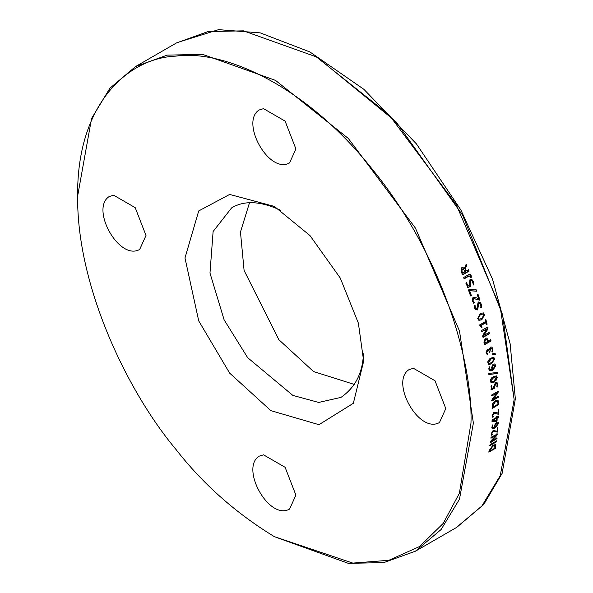 <?xml version="1.0" encoding="UTF-8"?>
<svg xmlns="http://www.w3.org/2000/svg" width="593" height="593" viewBox="0 0 593 593"><rect width="100%" height="100%" fill="white"/><g stroke="black" fill="none" stroke-linecap="round" stroke-linejoin="round"><path stroke-width="0.89" d="M470.264 276.264L468.789 275.871L464.015 278.628L463.763 277.457L468.618 274.655L470.279 274.477L471.287 275.864L471.205 277.687L470.731 277.672L469.982 275.767M470.138 274.403L471.005 275.708L470.931 277.524L470.457 277.509M470.538 276.42L469.063 276.034L464.297 278.792L463.874 278.213M496.971 433.572L497.275 434.091L496.511 435.373L491.137 441.155M491.382 441.296L496.934 438.064L497.038 438.449L490.663 442.571L490.396 441.926L491.034 440.784L496.274 435.143L490.96 438.227L491.063 437.263L497.549 433.92L496.756 435.514L491.382 441.281M496.689 437.93L496.571 438.879L490.092 442.252M496.934 438.064L497.038 438.449M496.274 435.143L490.96 438.227L490.856 437.827M492.346 425.099L492.516 427.331L493.865 427.531L494.651 427.175L494.325 425.692L496.378 422.416L497.846 422.097L498.461 422.92L498.491 423.639L495.148 427.827L493.739 428.494L492.449 428.62L491.767 427.887L492.449 424.922L492.138 426.382L492.65 427.479M497.861 422.105L498.253 423.498L494.91 427.694L492.123 428.45M497.371 423.135L496.163 423.239L494.777 425.329L495.355 426.752L497.727 423.461L496.408 423.372L495.014 425.47L495.355 426.752M495.222 444.58L495.607 445.943L494.844 448.701L488.602 451.999M492.909 445.217L495.348 444.639L495.503 448.293L488.847 452.14L489.121 450.554L492.909 445.217M494.866 448.138L494.77 445.684L492.79 446.181L489.685 451.125L494.866 448.138M489.685 451.125L489.603 450.043L492.553 446.04L494.629 445.625M498.372 416.019L498.335 417.027L496.934 417.835L496.815 420.911L495.852 421.586L491.908 421.245L492.227 419.844L496.482 417.39L496.875 416.101L497.208 416.968L496.875 416.101M492.553 420.37L496.208 418.258L492.553 420.37L496.356 420.822L496.445 418.391M497.208 416.968L498.609 416.16L498.58 417.168L497.179 417.976L497.053 421.052L495.852 421.586M496.096 421.719L492.153 421.386L492.02 420.711M496.311 440.777L496.178 441.726L489.781 445.417L490.159 444.609L496.556 440.918L496.423 441.867L490.026 445.558L489.929 445.173M496.556 440.918L496.652 441.296M498.468 409.437L498.846 409.444L498.795 413.662L498.402 414.225L493.954 413.425L492.85 415.352L493.376 416.805L492.976 417.213L492.064 415.686L493.813 412.469L496.978 412.639L498.061 413.217L498.09 409.882L498.609 409.303L498.157 414.084L493.71 413.291L492.613 415.211L493.131 416.671L492.479 417.19M497.757 427.531L497.112 431.978L492.909 431.326L491.716 433.194L491.938 435.121L491.182 433.668L493.079 430.548L497.097 431.163L497.757 427.531L497.357 432.119L493.146 431.459L491.953 433.335L492.353 434.721L491.59 435.218M491.323 385.62L491.73 385.628L491.982 388.519L493.858 387.437L493.739 386.517L495.414 382.73L497.038 382.537L497.92 384.457L496.934 387.021L497.045 384.19L496.526 383.627L495.6 383.819L494.347 388.274L491.627 389.846L490.96 386.08L491.323 385.62L491.73 385.628L491.982 388.519M496.534 383.634L495.363 383.678L494.102 388.133L491.026 389.519M496.912 382.478L497.675 384.316L496.689 386.881M497.305 386.992L496.934 387.021M497.735 400.201L498.468 401.631L498.224 404.826L491.923 408.08M495.244 400.742L496.897 400.105L498.076 400.416L498.817 404.374L492.524 408.392L492.131 406.464L492.524 403.907L495.244 400.742M498.068 404.152L497.483 401.424L495.318 401.809L492.865 406.094L492.887 407.146L498.068 404.152M492.887 407.146L492.627 405.96L495.081 401.676L497.297 401.328M489.136 366.867L489.848 369.402L491.115 369.817L492.234 369.402L491.523 367.697L493.087 364.139L494.851 363.976L495.77 365.688L492.953 370.188L491.212 370.907L489.959 370.825L489.129 369.98L488.795 368.816L489.269 366.711L489.262 368.342L490.063 369.617M494.725 363.909L495.526 365.547L492.709 370.047L489.699 370.677M494.414 365.043L493.102 365.088L492.005 367.349L492.939 368.979L495.036 366L494.858 365.421L493.339 365.229L492.249 367.49L492.939 368.979M491.79 394.923L497.935 391.373L498.35 391.617L497.764 393.337L492.65 399.267L498.439 396.176L498.483 397.221L492.338 400.772L491.916 400.038L492.412 398.822L497.164 392.9L491.856 395.983L491.79 394.923M497.697 391.232L498.127 391.825L497.527 393.196L492.65 399.252M497.164 392.9L491.856 395.983L491.656 395.531M498.202 396.035L498.246 397.088L492.101 400.631L491.701 400.416M498.439 396.176L498.624 396.606M493.695 357.282L494.488 358.861L491.53 363.672L488.625 364.347M493.369 358.394L490.789 358.935L488.343 362.293L488.966 363.242M491.034 359.076L488.588 362.434L489.077 363.316L491.538 362.701L493.999 359.351L493.502 358.454L490.789 358.935M491.775 363.813L488.743 364.421L487.846 362.79L487.92 360.989L490.166 358.328L493.821 357.349L494.74 359.002L491.53 363.672M496.334 375.843L497.03 378.097L496.348 380.009L493.873 382.062L491.034 382.767M493.48 376.548L496.46 375.91L497.253 377.489L494.117 382.203L491.152 382.848L490.374 381.284L490.552 379.513L491.641 377.874L493.48 376.548M491.108 380.921L491.538 381.773L493.947 381.129L496.4 377.356L495.363 376.903L493.665 377.63L490.863 380.78L491.427 381.692M495.956 376.926L493.428 377.496L490.863 380.78M494.933 353.48L495.073 354.34L492.842 354.651L492.316 354.251M493.747 354.414L493.087 354.792L492.561 354.392L492.857 353.524L495.185 353.621L495.318 354.481L493.502 354.273M497.638 372.234L497.697 373.301L488.928 374.502L488.647 374.05L488.854 373.427L497.883 372.374L497.697 373.301M497.942 373.442L488.928 374.502L488.647 374.05M490.53 339.678L490.789 340.849L484.644 344.4L484.155 344.155M486.816 338.025L488.128 341.064L490.782 339.819L491.034 340.99L484.889 344.54L484.407 344.296L483.992 342.406L485.237 338.21L486.949 338.092L488.38 341.205M486.564 339.255L485.341 339.255L484.488 341.946L484.733 343.028L487.654 341.627L486.69 339.322L485.593 339.404L484.74 342.087L484.978 343.169M491.738 346.994L492.709 348.906L491.871 351.812M488.387 350.47L487.32 350.441L486.571 352.457L487.439 354.599L486.052 352.791L487.209 349.41L488.536 349.299L489.166 350.1L490.344 347.15L491.864 347.053L492.953 349.047L492.479 351.953L491.975 348.699L490.67 348.284L489.722 352.583L488.676 350.648L487.565 350.582L486.823 352.598L487.757 354.214L487.023 354.673M491.434 348.165L490.418 348.135L489.781 351.945L489.084 352.368M489.158 350.1L488.41 349.24M483.31 335.638L489.099 332.562L489.388 333.748L483.243 337.298L482.739 337.024L482.895 335.097L486.935 328.774L481.635 331.858L481.323 330.657L487.468 327.106L487.987 327.418L487.713 329.308L483.562 335.786L487.461 329.159L487.839 327.662L487.216 326.965M488.847 332.421L489.136 333.607L482.991 337.15L482.487 336.876M489.099 332.562L489.41 333.066M486.935 328.774L481.635 331.858L481.316 331.339M485.919 322.703L480.849 325.631L482.087 326.943L481.931 327.529L479.952 326.017L479.737 324.868L485.593 321.488L485.133 319.835L485.845 319.419L487.135 324.186L486.423 324.593L485.667 322.555L480.597 325.483L481.827 326.795L481.234 327.395M485.422 319.375L485.845 319.419L486.883 324.037L486.171 324.453M483.28 312.837L484.37 314.579L481.835 319.642L478.781 320.227M483.08 314.016L480.382 314.49L478.203 317.996L478.996 319.049M480.641 314.646L478.462 316.721L478.462 318.152L479.114 319.13L481.686 318.574L483.881 315.076L483.221 314.082L480.382 314.49M482.094 319.79L478.907 320.309L477.713 318.5L480.211 313.415L483.414 312.904L484.629 314.727L481.835 319.642M477.506 294.18L477.988 294.239L479.515 299.369L479.263 300.021L473.333 298.361L472.799 300.614L474.044 303.127L472.228 301.074L473.006 297.301L477.046 297.975L478.655 298.857L477.239 294.684L477.506 294.18L477.988 294.239L479.781 299.524L479.529 300.169L473.599 298.516L473.066 300.77L474.363 302.675L473.637 303.193M474.608 305.291L475.06 305.262L475.238 307.559L476.661 308.568C477.202 309.212 478.099 299.791 478.507 302.4L480.1 302.378L481.509 304.476L481.397 307.597L480.938 307.597L480.738 304.861L479.922 303.638L479.025 303.66C478.544 301.889 477.958 311.377 477.135 309.791L475.742 309.828L474.489 307.937L474.793 305.113L474.978 307.411L476.394 308.419M476.661 308.568L475.794 308.501M479.789 303.572L478.766 303.512L476.876 309.635L475.616 309.746M479.967 302.311L481.249 304.328L481.138 307.448L480.678 307.441M471.761 279.473L473.384 281.808L473.555 284.803L473.11 284.788M467.951 286.16L469.819 285.077L469.352 283.958L470.004 279.577L471.902 279.548L473.659 281.964L473.829 284.959L473.384 284.944L472.51 281.542L471.717 280.815L470.627 280.919L470.293 284.18L470.716 286.152L467.996 287.716L465.831 283.091L466.602 282.639L467.951 286.16L466.602 282.639L466.105 282.579M473.829 284.959L473.384 284.944M471.724 280.815L470.353 280.763L470.019 284.025L470.442 285.989L467.721 287.561L467.225 287.294M475.957 289.666L476.387 291.089L469.419 290.674L471.087 295.336L470.308 295.781M469.693 290.837L471.361 295.492L471.072 295.996L470.583 295.937L468.544 290.281L468.781 289.666L476.223 289.821L476.661 291.245L469.419 290.674M476.223 289.821L476.438 290.333M465.979 264.189L466.55 265.679L465.386 267.525L465.423 271.253L468.544 269.778L469.093 271.12L462.925 274.678L462.362 274.396L461.058 271.127L461.754 267.717L463.229 267.732L464.26 268.718L463.081 267.658M464.26 268.718L465.957 264.745L466.261 264.352L466.735 264.982L466.55 265.679M466.261 264.352L466.446 264.819M466.832 265.849L465.668 267.688L465.713 271.416M468.262 269.615L468.811 270.957L462.644 274.515L462.08 274.233M468.544 269.778L468.7 270.186M462.748 273.128L464.994 271.824L463.407 269.089L462.451 269.096L461.888 270.86L462.458 272.965L461.606 270.697L462.162 268.933L463.266 269.022M274.314 536.65L348.35 563.35L383.79 562.609L415.426 551.201L441.125 529.505L459.486 499.18L473.377 423.105L459.486 330.983L415.426 228.09L348.35 138.48L275.515 80.389L202.687 54.386L167.248 55.119L135.612 66.527L109.905 88.224L91.544 118.548L77.646 196.016C76.623 105.502 126.746 57.988 175.98 56.12C223.316 49.36 305.714 85.036 372.649 169.665C440.599 252.833 472.88 359.818 470.983 423.105L459.367 493.287L443.223 523.397L419.525 546.546L388.852 560.289L352.805 563.098L274.337 536.658C235.636 512.989 202.85 483.918 175.98 449.45C126.746 390.735 76.623 285.344 77.646 196.016M135.604 66.535L176.373 42.992L208.017 31.577L243.456 30.843L316.291 56.854L389.119 114.946L456.202 204.548L500.262 307.441L514.153 399.563L500.262 475.645L481.901 505.97L456.195 527.659L415.426 551.201M514.153 399.563L502.538 314.579L462.696 215.318L395.983 121.735L317.507 57.558M354.317 384.434L313.541 371.552L278.814 339.656L244.094 270.452L240.461 232.019L249.475 202.836L240.461 232.019L244.094 270.452L278.814 339.656L313.541 371.552L354.317 384.434M363.657 361.137L358.38 323.163L340.278 278.073L309.976 235.562L274.329 206.401L229.647 194.43L198.722 210.938L184.979 257.977L198.722 320.895L229.647 373.108L270.882 410.66L318.982 424.684L353.346 403.292L363.657 361.137M445.795 408.562L439.465 422.542C418.851 434.217 389.927 381.751 408.948 369.669L413.417 368.283L435.003 380.743L445.795 408.562M295.9 148.932L289.569 162.912C268.955 174.587 240.032 122.121 259.045 110.039L263.522 108.652L285.107 121.113L295.9 148.932M146.004 235.48L139.666 249.46C119.06 261.135 90.129 208.669 109.149 196.579L113.626 195.201L135.211 207.661L146.004 235.48M295.9 495.111L289.569 509.09C268.955 520.765 240.032 468.3 259.045 456.21L263.522 454.831L285.107 467.291L295.9 495.111M363.435 353.843C362.649 373.116 355.155 387.637 340.96 397.392L318.686 402.439L292.853 395.405L247.637 357.653L224.11 319.82L209.981 273.062L213.117 231.492L231.596 207.913C244.205 200.234 260.512 201.005 280.526 210.233M456.795 527.31L483.703 504.547L502.123 473.377L515.354 398.874L510.143 343.792L492.524 279.147L460.835 209.915L416.419 143.884L363.924 89.35L309.872 51.932L260.208 32.874L218.55 29.65L176.973 42.644M316.291 56.854L317.492 57.543"/></g></svg>
